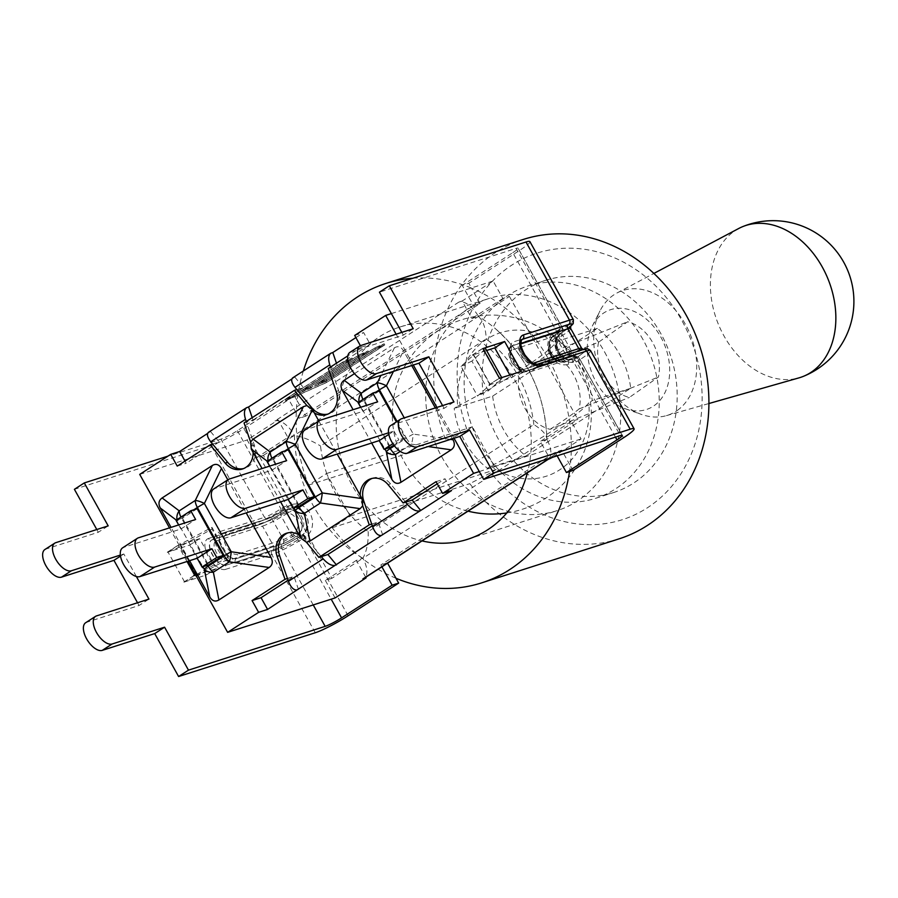 <?xml version="1.0" encoding="UTF-8"?>
<svg xmlns="http://www.w3.org/2000/svg" width="898" height="898" viewBox="0 0 898 898"><rect width="100%" height="100%" fill="white"/><g stroke="black" fill="none" stroke-linecap="round" stroke-linejoin="round"><path stroke-width="0.67" stroke-dasharray="4.49 3.37" d="M395.973 578.256A157.184 135.43 72.2 0 1 332.238 527.732L350.175 516.148L326.457 473.549L308.53 485.133A157.184 135.43 72.2 0 1 297.171 400.755L305.758 416.167L445.936 325.57A111.419 95.996 72.2 0 1 515.07 380.606A111.419 95.996 72.2 0 1 527.564 472.247L421.521 540.787A111.419 95.996 72.2 0 1 339.882 394.11A111.419 95.996 72.2 0 1 399.733 327.074A111.419 95.996 72.2 0 1 445.936 325.57L480.06 303.513L473.515 305.612L299.214 418.266L287.932 398.005L237.386 430.67A13.526 1.56 -29.1 0 1 220.975 439.156L167.971 456.128M287.932 398.005L294.477 395.906L243.93 428.582A27.063 3.109 -29.1 0 1 211.097 445.543L74.411 489.32M294.477 395.906L297.171 400.755A157.184 135.43 72.2 0 1 303.344 370.986M480.06 303.513L471.484 288.101A157.184 135.43 72.2 0 1 570.275 465.602L561.699 450.19L555.155 452.278L557.13 455.825M412.923 278.223A157.184 135.43 72.2 0 1 471.484 288.101L468.778 283.252L462.246 285.339L473.515 305.612M529.899 241.607A27.063 3.109 150.9 0 1 519.325 250.576L468.778 283.252M572.969 470.451L570.275 465.602A157.184 135.43 72.2 0 1 569.5 471.562M556.558 334.022A10.877 1.246 150.9 0 0 559.241 330.576A2.649 2.29 -107.8 0 0 559.892 327.018A13.526 1.56 -29.1 0 1 561.834 326.827A13.526 1.56 -29.1 0 1 556.558 331.306L551.866 334.337L554.189 335.549L556.558 334.022A2.649 1.313 57.1 0 0 556.715 333.944A2.649 1.313 57.1 0 0 556.558 331.306L512.792 252.675L462.246 285.339M381.908 566.829L380.853 564.943L555.155 452.278M533.827 424.541A111.128 95.749 -107.8 0 0 486.188 338.939L320.541 446.003A111.128 95.749 -107.8 0 0 368.191 531.605L533.827 424.541C542.392 429.929 546.736 434.879 546.86 439.391A132.646 114.293 -107.8 0 0 496.235 329.398A132.646 114.293 -107.8 0 0 478.421 316.433L294.432 435.35A132.646 114.293 -107.8 0 0 362.871 558.309L331.878 578.334L263.451 455.376L256.907 457.475L287.899 437.438L278.156 419.938L247.163 439.975L256.907 457.475M501.174 377.878A17.242 1.987 -29.1 0 1 501.948 378.036A17.242 1.987 -29.1 0 1 500.758 379.719L488.433 390.787L477.545 396.04L490.061 384.804L488.916 384.894L498.794 378.507M482.26 348.806L472.382 355.181L473.527 355.103L461.011 366.339L477.545 396.04M488.433 390.787L471.899 361.086L484.224 350.018A17.242 1.987 150.9 0 0 485.414 348.334M461.011 366.339L471.899 361.086M488.916 384.894L498.85 378.619M486.615 350.489L472.382 355.181M472.314 355.069L482.192 348.682M193.755 575.663L184.55 581.825A17.242 1.987 150.9 0 0 197.19 575.932L228.519 558.781L228.485 557.018L195.685 574.945M228.519 558.781L211.984 529.079L180.655 546.231A17.242 1.987 -29.1 0 1 168.027 552.124L177.22 545.95L211.95 527.317L228.485 557.018M211.95 527.317L211.984 529.079M183.877 582.039L193.822 575.775M183.944 582.162L206.383 574.967L189.725 545.041L167.342 552.337M167.286 552.225L177.164 545.838L199.603 538.654L216.261 568.591L195.786 575.147M488.983 385.006L511.422 377.822L509.896 375.083M511.422 377.822L521.289 371.435M189.725 545.041L199.603 538.654M206.383 574.967L216.261 568.591M512.792 252.675A13.526 1.56 150.9 0 0 518.067 248.185L561.834 326.827C561.71 330.958 563.652 328.657 556.715 333.944L554.189 335.549C545.299 338.479 548.835 364.846 566.245 361.658A14.593 12.572 72.2 0 1 550.418 353.161A14.593 12.572 72.2 0 1 554.751 335.1A3.188 1.571 57.1 0 0 554.796 335.089L554.189 335.549M559.241 330.576L513.084 345.36A14.593 7.218 57.1 0 0 512.208 345.764A14.593 7.218 57.1 0 0 513.555 361.119A14.593 7.218 57.1 0 0 527.171 370.683L573.339 355.9A10.877 1.246 -29.1 0 1 570.657 359.346L568.288 360.873L568.524 364.274L573.216 361.243A13.526 1.56 150.9 0 0 578.503 356.753A13.526 1.56 150.9 0 0 576.55 356.955L530.392 371.738A17.242 8.52 -122.9 0 1 513.735 359.436A17.242 8.52 -122.9 0 1 513.735 341.801L559.892 327.018L516.125 248.387L379.439 292.164M568.288 360.873L570.264 359.469A10.08 1.156 150.9 0 0 572.756 356.27L526.598 371.065A14.593 7.218 -122.9 0 1 512.971 361.49A14.593 7.218 -122.9 0 1 511.624 346.145A14.593 7.218 -122.9 0 1 512.5 345.73L558.657 330.947A10.08 1.156 -29.1 0 1 556.165 334.146A3.188 1.571 57.1 0 0 555.985 334.236L555.985 334.236A3.188 1.571 57.1 0 0 556.165 337.401A6.892 0.797 150.9 0 0 558.859 335.111A6.892 0.797 150.9 0 0 557.871 335.212L568.894 355.013A3.188 2.739 -107.8 0 0 572.756 356.27M556.3 334.101L554.796 335.089M305.758 416.167L299.214 418.266M422.015 540.91A111.419 95.996 72.2 0 1 421.521 540.787L387.577 563.169M387.386 562.844L380.853 564.943M561.699 450.19L527.564 472.247A111.419 95.996 72.2 0 1 527.429 472.775M390.686 425.585A16.186 8.003 -122.9 0 1 391.651 425.136L444.095 408.332L453.973 401.956M349.928 352.364A16.186 8.003 -122.9 0 1 350.905 351.915L403.348 335.111L413.226 328.724M401.821 332.383L403.348 335.111M442.579 405.604L444.095 408.332M518.067 248.185A13.526 1.56 150.9 0 0 516.125 248.387M85.658 622.741A16.186 8.003 -122.9 0 1 86.623 622.292L139.067 605.488L148.945 599.101M44.9 549.52A16.186 8.003 -122.9 0 1 45.865 549.06L98.309 532.267L108.187 525.88M136.384 576.538L123.823 553.976L120.366 555.076M123.823 553.976L120.512 556.109M96.793 529.528L98.309 532.267M137.54 602.76L139.067 605.488M457.688 406.165A93.313 10.731 150.9 0 0 555.447 342.98L558.926 340.735A79.585 68.574 72.2 0 1 592.253 400.598L588.762 402.854A93.313 10.731 -29.1 0 1 491.004 466.04L487.524 468.285A79.585 68.574 72.2 0 1 454.197 408.422L457.688 406.165A75.32 64.892 -107.8 0 1 486.839 339.141A75.32 64.892 -107.8 0 1 555.447 342.98M492.665 396.097A79.585 68.574 -107.8 0 0 525.992 455.959L630.71 388.273A79.585 68.574 -107.8 0 0 597.395 328.41L492.665 396.097L454.197 408.422M597.395 328.41L558.926 340.735M630.71 388.273L592.253 400.598M525.992 455.959L487.524 468.285M643.035 339.612A111.419 95.996 -107.8 0 0 527.698 286.08A111.419 95.996 -107.8 0 0 470.271 421.476A111.419 95.996 -107.8 0 0 595.677 498.289A111.419 95.996 -107.8 0 0 643.035 339.612M604.567 351.937A111.419 95.996 72.2 0 1 557.209 510.614A111.419 95.996 72.2 0 1 431.803 433.801A111.419 95.996 72.2 0 1 489.23 298.405A111.419 95.996 72.2 0 1 604.567 351.937M491.004 466.04A75.32 64.892 -107.8 0 0 559.611 469.879A75.32 64.892 -107.8 0 0 588.762 402.854M619.261 538.789A157.184 135.43 72.2 0 1 469.822 483.663L490.914 472.741A139.942 120.579 -107.8 0 0 692.291 451.559A139.942 120.579 -107.8 0 0 579.367 248.679A139.942 120.579 -107.8 0 0 467.207 430.142L446.115 441.064A157.184 135.43 72.2 0 1 523.354 239.418M467.207 430.142L472.382 426.808L496.089 469.407L490.914 472.741M660.984 333.865A111.419 95.996 -107.8 0 0 545.647 280.333A111.419 95.996 -107.8 0 0 488.22 415.718A111.419 95.996 -107.8 0 0 613.637 492.542A111.419 95.996 -107.8 0 0 660.984 333.865M332.238 527.732L469.822 483.663M350.175 516.148L496.089 469.407M326.457 473.549L472.382 426.808M308.53 485.133L446.115 441.064M654.137 405.66A53.061 38.951 -111.9 0 0 655.012 328.23A53.061 38.951 -111.9 0 0 592.31 326.053A53.061 38.951 -111.9 0 0 625.603 408.871A53.061 38.951 -111.9 0 0 654.137 405.66M598.596 342.172A39.793 29.219 -111.9 0 0 629.363 397.432L658.402 377.037A39.793 29.219 -111.9 0 0 627.635 321.776L598.596 342.172L519.347 374.051A39.793 29.219 -111.9 0 0 525.038 408.478A39.793 29.219 -111.9 0 0 550.104 429.311L629.363 397.432M738.841 228.429A80.775 59.313 -111.9 0 0 724.001 335.953A80.775 59.313 -111.9 0 0 798.939 377.878M677.249 410.453A66.317 48.694 -111.9 0 0 686.992 327.276A66.317 48.694 -111.9 0 0 617.061 292.939A66.317 48.694 -111.9 0 0 599.965 310.955A66.317 48.694 -111.9 0 0 641.599 414.472A66.317 48.694 -111.9 0 0 666.406 415.639A66.317 48.694 -111.9 0 0 677.249 410.453M550.104 429.311A94.245 10.843 150.9 0 0 579.143 408.916A39.793 29.219 -111.9 0 0 548.386 353.644A94.245 10.843 -29.1 0 1 519.347 374.051M548.386 353.644L627.635 321.776M579.143 408.916L658.402 377.037M360.682 407.277L362.949 411.351L305.702 429.682A16.849 8.329 57.1 0 0 304.691 430.164M379.214 391.034L364.487 400.542L358.078 402.596M364.487 400.542L390.507 447.283M388.531 432.814L393.941 431.074L388.8 434.396M362.949 411.351L377.665 401.833M400.239 451.425L411.464 444.162A10.608 1.549 -81.9 0 0 413.316 434.116A10.608 1.224 150.9 0 0 406.334 438.134A10.608 5.242 57.1 0 0 411.464 444.162L428.155 446.542M359.065 401.956A10.608 9.014 127 0 0 359.413 403.247A10.608 1.224 -29.1 0 1 363.387 400.182A10.608 5.242 -122.9 0 1 362.983 399.43M354.474 373.635L394.413 347.807C398.016 345.719 401.058 346.707 403.516 350.781L411.722 365.531M435.328 407.928L452.48 438.752M393.852 445.127L405.223 437.775L396.388 421.903M393.941 431.074L398.813 439.829L392.853 443.679M405.223 437.775L398.813 439.829M371.637 443.017L353.094 409.701M362.713 505.832L361.366 501.903A18.678 16.097 72.2 0 1 360.199 495.326M299 534.882A18.678 16.097 72.2 0 1 303.827 539.092L306.409 542.224M314.311 412.878A18.678 16.097 72.2 0 1 309.484 408.68L306.903 405.548M269.658 466.107L271.926 470.182L214.678 488.523A16.849 8.329 57.1 0 0 213.668 488.995M288.179 449.864L273.463 459.372L267.054 461.426M273.463 459.372L299.483 506.124M271.926 470.182L286.642 460.663M268.042 460.797A10.608 9.014 127 0 0 268.39 462.077A10.608 1.224 -29.1 0 1 272.363 459.013A10.608 5.242 -122.9 0 1 271.959 458.261M280.614 501.859L262.07 468.543M250.598 441.939L251.945 445.868A18.678 16.097 72.2 0 1 253.113 452.435M318.835 421.016L337.221 454.051M178.635 524.937L180.902 529.012L123.643 547.353A16.849 8.329 57.1 0 0 122.644 547.825M197.156 508.695L182.44 518.213L176.03 520.268M182.44 518.213L208.459 564.954M180.902 529.012L195.618 519.504M177.018 519.628A10.608 9.014 127 0 0 177.355 520.907A10.608 1.224 -29.1 0 1 181.34 517.854A10.608 5.242 -122.9 0 1 180.936 517.091M189.59 560.689L171.047 527.373M227.811 479.846L246.198 512.881M454.04 438.246L436.888 407.423M413.293 365.026L396.13 334.202M360.39 345.674L361.232 347.189L347.84 355.844M382.728 535.04L378.226 521.974L371.693 524.062M298.473 589.492L293.983 576.426L287.45 578.514M336.458 363.196L337.278 365.598L330.745 367.686L330.52 367.035M252.203 417.649L253.034 420.051L246.49 422.139L246.265 421.488M365.733 577.291L356.326 560.397L362.871 558.309A20.16 9.968 57.1 0 1 365.531 576.931A20.16 9.968 -122.9 0 1 364.072 578.357M462.144 301.021L458.934 302.054A20.16 9.968 57.1 0 1 462.683 301.997A20.16 9.968 -122.9 0 1 478.421 316.433L509.413 296.407L502.869 298.495L493.125 280.995L462.144 301.021L471.888 318.521L478.421 316.433C483.214 320.743 485.796 328.253 486.188 338.939M368.191 531.605C368.506 542.325 366.732 551.226 362.871 558.309L577.852 419.366L571.308 421.454L540.315 441.479L550.059 458.979M263.451 455.376L294.432 435.35C303.21 437.09 311.909 440.637 320.541 446.003M496.235 329.398C528.159 358.336 545.041 394.794 546.893 438.796L546.86 439.391A20.16 9.968 -122.9 0 1 549.52 458.014A20.16 9.968 57.1 0 1 548.061 459.439A20.16 9.968 57.1 0 1 546.86 460.012M509.413 296.407L577.852 419.366M287.843 532.884A18.678 16.097 72.2 0 1 289.044 532.435A18.678 16.097 72.2 0 1 306.263 538.306L321.338 556.614M212.602 444.05L219.134 441.951L210.559 431.534L208.527 432.275M244.054 422.924L246.49 422.139L254.381 445.094A18.678 16.097 72.2 0 1 244.896 468.228A18.678 16.097 72.2 0 1 243.661 468.554M296.845 389.597L303.389 387.498L294.802 377.081L292.77 377.822M328.298 368.472L330.745 367.686L338.625 390.641A18.678 16.097 72.2 0 1 329.139 413.776A18.678 16.097 72.2 0 1 327.905 414.101M372.086 478.432A18.678 16.097 72.2 0 1 373.287 477.983A18.678 16.097 72.2 0 1 390.518 483.854L405.582 502.162M355.889 337.603L363.668 332.574L370.201 344.316L337.278 365.598M219.134 441.951L186.212 463.233L185.022 461.078M207.618 433.431L210.559 431.534M303.389 387.498L253.034 420.051M291.861 378.978L294.802 377.081M437.27 483.809L445.049 478.78L451.582 490.533M372.288 525.813L378.226 521.974M288.045 580.265L293.983 576.426M546.86 439.391L540.315 441.479M286.664 400.126L343.362 363.488L351.286 359.963L302.592 391.427L310.719 387.813L359.413 356.349L367.338 352.824L318.655 384.299L326.782 380.685L375.465 349.21L383.401 345.685L326.704 382.324L286.664 400.126L286.024 398.981L342.722 362.332L343.362 363.488M342.722 362.332L350.647 358.807L351.286 359.963M350.647 358.807L301.952 390.282L302.592 391.427M301.952 390.282L310.079 386.668L310.719 387.813M310.079 386.668L358.773 355.193L359.413 356.349M358.773 355.193L366.698 351.668L367.338 352.824M366.698 351.668L318.004 383.143L318.655 384.299M318.004 383.143L326.142 379.528L326.782 380.685M326.142 379.528L374.825 348.054L375.465 349.21M374.825 348.054L382.75 344.54L383.401 345.685M382.75 344.54L326.064 381.179L326.704 382.324M326.064 381.179L286.024 398.981M285.261 400.89L343.362 363.342L352.69 359.2L303.995 390.664L310.73 387.678L359.425 356.203L368.741 352.061L320.047 383.525L326.782 380.539L375.476 349.064L384.793 344.922L326.692 382.469L285.261 400.89L284.621 399.745L326.053 381.324L384.153 343.766L374.836 347.919L326.142 379.383L319.407 382.38L368.101 350.905L358.773 355.047L310.091 386.522L303.356 389.519L352.05 358.044L342.722 362.186L284.621 399.745M342.722 362.186L343.362 363.342M352.05 358.044L352.69 359.2M303.356 389.519L303.995 390.664M310.091 386.522L310.73 387.678M358.773 355.047L359.425 356.203M368.101 350.905L368.741 352.061M319.407 382.38L320.047 383.525M326.142 379.383L326.782 380.539M374.836 347.919L375.476 349.064M384.153 343.766L384.793 344.922M326.053 381.324L326.692 382.469M502.869 298.495L471.888 318.521M356.326 560.397L325.345 580.434L331.878 578.334M458.934 302.054L274.945 420.971A20.16 9.968 -122.9 0 1 278.694 420.915A20.16 9.968 57.1 0 1 294.432 435.35L287.899 437.438M436.069 481.665L445.049 478.78M361.232 347.189L370.201 344.316M354.688 335.448L363.668 332.574M177.243 466.107L186.212 463.233M274.945 420.971L278.156 419.938M325.345 580.434L335.089 597.933M552.798 457.217L581.051 438.954L571.308 421.454M169.486 527.867L188.03 561.183M391.371 313.593L493.125 280.995M139.718 474.391L247.163 439.975M479.285 471.551L581.051 438.954M348.121 615.781L304.613 537.61A27.063 3.109 -29.1 0 1 271.78 554.56A3.188 2.739 72.2 0 1 272.565 550.294A23.876 2.75 150.9 0 0 301.537 535.331A3.188 1.571 -122.9 0 1 304.613 537.61L305.578 536.982A17.769 15.311 72.2 0 0 309.967 513.162A17.769 15.311 72.2 0 0 288.404 506.124L287.439 506.753L243.93 428.582M519.325 250.576L562.844 328.747A3.188 1.571 -122.9 0 1 563.024 331.923A3.188 1.571 -122.9 0 1 562.833 332.002L561.867 332.63A3.188 1.571 57.1 0 0 562.058 332.541A3.188 1.571 57.1 0 0 561.867 329.375L562.844 328.747A27.063 3.109 150.9 0 0 573.407 319.778M579.042 360.233A3.188 1.571 -122.9 0 0 575.966 357.965L575.842 357.999A14.593 12.572 72.2 0 1 573.238 359.234A14.593 12.572 72.2 0 1 557.4 350.736A14.593 12.572 72.2 0 1 561.744 332.675L561.867 332.63A14.593 12.572 -107.8 0 0 557.535 350.691A14.593 12.572 -107.8 0 0 573.373 359.189A14.593 12.572 -107.8 0 0 575.966 357.965L576.931 357.337A3.188 1.571 -122.9 0 1 580.007 359.604L579.042 360.233A17.769 15.311 72.2 0 1 557.478 353.195A17.769 15.311 72.2 0 1 561.867 329.375M590.581 350.635A27.063 3.109 -29.1 0 1 580.007 359.604L623.526 437.775M551.866 334.337A17.769 15.311 -107.8 0 0 550.362 355.664A17.769 15.311 -107.8 0 0 568.524 364.274M237.386 430.67L280.894 508.852L280.894 512.107L282.443 511.108A3.188 1.571 57.2 0 0 282.634 511.018L282.634 511.018A3.188 1.571 57.2 0 0 282.455 507.841L280.894 508.852A13.526 1.56 -29.1 0 1 264.483 517.327L220.975 439.156M313.234 604.926L281.658 548.184A13.526 1.56 150.9 0 0 298.069 539.698L299.618 538.699A17.769 15.311 -107.8 0 0 304.007 514.891A17.769 15.311 -107.8 0 0 282.455 507.841M280.894 512.107A10.349 1.19 150.9 0 1 268.345 518.584L222.188 533.378A3.188 2.739 72.2 0 1 218.326 532.11A17.769 8.789 57.1 0 0 218.315 550.294A17.769 8.789 57.1 0 0 235.489 562.967A3.188 2.739 -107.8 0 1 236.275 558.702A14.593 7.218 -122.9 0 1 222.659 549.127A14.593 7.218 -122.9 0 1 221.312 533.782A14.593 7.218 -122.9 0 1 222.188 533.378L222.378 533.244A14.593 7.218 57.1 0 0 221.503 533.659A14.593 7.218 57.1 0 0 222.861 549.004A14.593 7.218 57.1 0 0 236.477 558.578L282.634 543.795A10.08 1.156 150.9 0 0 294.87 537.475L294.993 537.431A10.349 1.19 -29.1 0 1 282.443 543.919L236.477 558.578A3.188 2.739 -107.8 0 0 237.263 554.313A11.405 5.635 -122.9 0 1 226.24 546.175A11.405 5.635 -122.9 0 1 226.24 534.512L272.397 519.717A6.892 0.797 150.9 0 0 280.771 515.396L280.58 512.23L285.048 509.873L282.32 511.142A3.188 1.571 57.1 0 0 282.129 511.231A3.188 1.571 57.1 0 0 282.32 514.397A11.405 9.822 72.2 0 1 296.16 518.921A11.405 9.822 72.2 0 1 293.343 534.198A3.188 1.571 57.1 0 0 296.419 536.465A14.593 12.572 -107.8 0 0 300.751 518.415A14.593 12.572 -107.8 0 0 284.913 509.918A14.593 12.572 -107.8 0 0 282.32 511.142L282.443 511.108A14.593 12.572 72.2 0 1 285.048 509.873A14.593 12.572 72.2 0 1 300.875 518.37A14.593 12.572 72.2 0 1 296.542 536.432L294.993 537.431A3.188 1.571 57.1 0 1 298.069 539.698L331.182 599.179M615.467 437.135L573.216 361.243A2.649 1.313 -122.9 0 0 570.657 359.346M490.061 384.804L473.527 355.103M489.87 384.58L473.336 354.878M500.758 379.719L484.224 350.018M196.651 574.451L180.116 544.738M187.008 561.508L178.174 545.647M184.55 581.825L168.027 552.124M197.19 575.932L180.655 546.231M558.657 330.947A3.188 2.739 -107.8 0 0 557.871 335.212L511.714 349.996A3.188 2.739 -107.8 0 1 512.5 345.73L513.084 345.36A2.649 2.29 -107.8 0 0 513.735 341.801M511.714 349.996A11.405 5.635 57.1 0 0 511.703 361.67A11.405 5.635 57.1 0 0 522.737 369.796A3.188 2.739 -107.8 0 0 526.598 371.065L527.171 370.683A2.649 2.29 72.2 0 1 530.392 371.738M573.339 355.9A2.649 2.29 72.2 0 1 576.55 356.955L620.316 435.586M401.529 418.749L391.651 425.136M360.783 345.528L350.905 351.915M570.398 326.524A23.876 2.75 -29.1 0 1 562.833 332.002M537.229 364.285A3.188 2.739 -107.8 0 0 536.667 364.554A14.593 7.218 -122.9 0 1 523.051 354.979A14.593 7.218 -122.9 0 1 521.693 339.635L521.502 339.758A14.593 7.218 57.1 0 0 522.849 355.103A14.593 7.218 57.1 0 0 536.476 364.678L582.634 349.894A23.606 2.716 -29.1 0 1 576.808 357.382L575.842 357.999A3.188 1.571 57.1 0 1 572.767 355.731L573.732 355.103A3.188 1.571 57.1 0 0 576.808 357.382M576.931 357.337A23.876 2.75 150.9 0 0 582.824 349.771A3.188 2.739 72.2 0 1 583.397 349.502M582.824 349.771L536.476 364.678A3.188 2.739 72.2 0 1 532.615 363.421A11.405 5.635 -122.9 0 1 522.086 356.147A11.405 5.635 -122.9 0 1 520.717 344.08M570.679 328.533A20.43 2.346 -29.1 0 1 562.709 335.302A3.188 1.571 57.1 0 1 562.518 332.137A3.188 1.571 57.1 0 1 562.709 332.047L561.744 332.675A3.188 1.571 57.1 0 0 561.553 332.765A3.188 1.571 57.1 0 0 561.744 335.931A11.405 9.833 -107.8 0 0 558.926 351.219A11.405 9.833 -107.8 0 0 572.767 355.731M581.702 348.334A20.43 2.346 150.9 0 1 573.732 355.103L562.709 335.302L561.744 335.931M562.709 332.047A23.606 2.716 150.9 0 0 570.432 326.412M581.028 350.254A3.188 2.739 -107.8 0 0 582.634 349.894M522.737 369.796L568.894 355.013A6.892 0.797 -29.1 0 1 569.882 354.912L558.859 335.111L559.005 332.013L554.436 335.235C549.239 338.995 547.522 344.484 549.25 351.702C550.934 358.931 556.558 362.264 566.122 361.703A14.593 12.572 -107.8 0 1 550.283 353.206A14.593 12.572 -107.8 0 1 554.627 335.145A3.188 1.571 57.1 0 0 554.436 335.235A3.188 1.571 57.1 0 0 554.627 338.4L556.165 337.401L567.188 357.202L565.639 358.201A11.405 9.822 72.2 0 1 551.799 353.677A11.405 9.822 72.2 0 1 554.627 338.4M568.894 360.412A3.188 1.571 57.1 0 0 568.849 360.435A14.593 12.572 72.2 0 1 566.245 361.658L566.122 361.703A14.593 12.572 -107.8 0 0 568.715 360.468A3.188 1.571 -122.9 0 1 565.639 358.201M570.398 359.436L568.715 360.468L570.264 359.469L567.188 357.202A6.892 0.797 -29.1 0 0 569.882 354.912L572.587 356.427L526.026 371.334C523.59 373.624 518.954 370.908 512.129 363.174C507.381 353.947 507.213 348.267 511.624 346.145L512.208 345.764C511.377 344.248 511.142 346.673 511.512 353.037C517.259 369.684 528.091 371.783 527.654 370.459L573.811 355.675L578.503 356.753L622.269 435.384M521.626 339.68A14.593 7.218 57.1 0 0 521.502 339.758C517.237 345.73 516.743 345.27 522.007 356.798C527.822 363.993 532.447 366.71 535.904 364.947L583.128 349.58M86.623 622.292L96.501 615.905M45.865 549.06L55.743 542.684M301.537 535.331L302.503 534.714A3.188 1.571 -122.9 0 1 305.578 536.982M315.288 632.742L271.78 554.56L225.623 569.354A3.188 2.739 72.2 0 1 226.408 565.089L272.756 550.171A23.606 2.716 -29.1 0 0 301.402 535.376L302.379 534.748A3.188 1.571 -122.9 0 1 299.292 532.48A11.405 9.833 -107.8 0 0 302.11 517.203A11.405 9.833 -107.8 0 0 288.28 512.679A3.188 1.571 -122.9 0 1 288.09 509.514L290.997 508.156L287.629 509.918A3.188 1.571 57.1 0 1 287.439 510.008L288.28 509.424A14.593 12.572 72.2 0 1 290.873 508.189A14.593 12.572 72.2 0 1 306.712 516.698A14.593 12.572 72.2 0 1 302.379 534.748L302.503 534.714A14.593 12.572 -107.8 0 0 306.835 516.653A14.593 12.572 -107.8 0 0 290.997 508.156A14.593 12.572 -107.8 0 0 288.404 509.379A3.188 1.571 57.1 0 0 288.595 509.289A3.188 1.571 57.1 0 0 288.404 506.124M287.629 509.918A3.188 1.571 57.1 0 0 287.439 506.753A27.063 3.109 150.9 0 1 254.605 523.714A3.188 2.739 72.2 0 0 257.894 525.24L260.207 524.421C268.973 520.84 276.685 516.44 277.639 515.901L287.629 509.918M287.439 510.008A23.876 2.75 -29.1 0 1 258.467 524.971A3.188 2.739 72.2 0 1 257.894 525.24L211.737 540.024A3.188 2.739 -107.8 0 0 212.31 539.754L258.658 524.847A23.606 2.716 150.9 0 0 287.304 510.053L288.28 509.424A3.188 1.571 -122.9 0 0 288.09 509.514L287.113 510.143A3.188 1.571 -122.9 0 1 287.304 510.053M258.467 524.971L212.31 539.754A14.593 7.218 57.1 0 0 211.434 540.169A14.593 7.218 57.1 0 0 212.781 555.514A14.593 7.218 57.1 0 0 226.408 565.089L272.565 550.294M288.28 512.679L287.304 513.308A3.188 1.571 -122.9 0 1 287.113 510.143C276 517.068 266.706 521.884 259.23 524.578A3.188 2.739 -107.8 0 0 258.658 524.847M301.402 535.376A3.188 1.571 -122.9 0 1 298.327 533.109L299.292 532.48M272.756 550.171A3.188 2.739 -107.8 0 0 273.542 545.905A20.43 2.346 150.9 0 0 298.327 533.109L287.304 513.308A20.43 2.346 -29.1 0 1 262.519 526.105A3.188 2.739 -107.8 0 0 259.23 524.578L213.062 539.361A3.188 2.739 72.2 0 1 216.362 540.899A11.405 5.635 57.1 0 0 216.362 552.562A11.405 5.635 57.1 0 0 227.385 560.7A3.188 2.739 72.2 0 1 226.599 564.965A14.593 7.218 -122.9 0 1 212.983 555.391A14.593 7.218 -122.9 0 1 211.625 540.046A14.593 7.218 -122.9 0 1 212.5 539.631A3.188 2.739 72.2 0 1 213.062 539.361L211.737 540.024A3.188 2.739 -107.8 0 1 208.448 538.497L254.605 523.714L211.097 445.543M216.362 540.899L262.519 526.105L273.542 545.905L227.385 560.7M282.634 543.795A3.188 2.739 -107.8 0 0 283.42 539.53L237.263 554.313M299.618 538.699A3.188 1.571 -122.9 0 0 296.542 536.432L294.87 537.475A3.188 1.571 -122.9 0 1 291.794 535.197A6.892 0.797 -29.1 0 1 283.42 539.53L272.397 519.717A3.188 2.739 -107.8 0 0 268.536 518.46L222.378 533.244A3.188 2.739 -107.8 0 1 222.94 532.985L267.772 518.853A3.188 2.739 72.2 0 1 264.483 517.327L218.326 532.11M280.58 512.23L269.108 518.191L222.94 532.985A3.188 2.739 -107.8 0 1 226.24 534.512M293.343 534.198L291.794 535.197L280.771 515.396L282.32 514.397M280.771 512.141A10.08 1.156 -29.1 0 1 268.536 518.46M235.489 562.967L281.658 548.184A3.188 2.739 72.2 0 1 282.443 543.919M268.345 518.584A3.188 2.739 72.2 0 1 267.772 518.853L281.085 512.017M225.623 569.354A17.769 8.789 -122.9 0 1 208.437 556.681A17.769 8.789 -122.9 0 1 208.448 538.497M320.418 420.174L305.702 429.682M394.413 347.807L380.943 375.386M393.459 371.379L403.516 350.781M389.743 447.53L363.387 400.182L375.914 392.089M450.459 439.391L413.316 434.116L404.268 417.873M397.062 421.476L406.334 438.134L394.402 445.846M358.336 402.427L384.916 449.079M229.394 479.004L214.678 488.523M267.312 461.269L293.893 507.909M298.72 506.36L272.363 459.013L284.891 450.919M138.371 537.835L123.643 547.353M176.289 520.099L202.869 566.739M207.685 565.201L181.34 517.854L193.867 509.75M247.13 407.434L209.144 431.983M331.373 352.981L293.399 377.53M361.366 501.903L363.106 501.342M388.071 484.639L390.518 483.854M309.484 408.68L311.449 408.051M251.945 445.868L254.381 445.094M303.827 539.092L306.263 538.306M336.189 391.416L338.625 390.641M473.717 354.845L490.252 384.546M570.376 326.67L562.058 332.541C551.754 335.459 556.625 363.241 573.373 359.189L573.238 359.234C559.027 364.15 548.409 339.927 561.553 332.765L567.637 328.612M467.712 539.283L557.209 510.614M399.733 327.074L489.23 298.405M595.677 498.289L613.637 492.542M527.698 286.08L545.647 280.333M666.406 415.639L708.904 403.528M617.061 292.939L653.89 273.43M625.603 408.871L641.599 414.472M592.31 326.053L599.965 310.955M506.831 512.915A99.476 99.476 0 0 0 587.674 388.003A99.476 99.476 0 0 0 454.074 322.528A99.476 99.476 0 0 0 468.026 511.164M547.499 459.798L548.061 459.439M370.852 478.757L373.287 477.983M242.46 469.003L244.896 468.228M286.608 533.21L289.044 532.435M326.704 414.55L329.139 413.776"/><path stroke-width="1.35" d="M387.577 563.169L398.667 583.105L392.134 585.204L381.908 566.829M331.182 599.179L341.577 617.869A13.526 1.56 -29.1 0 1 325.166 626.355L188.479 670.144L164.581 627.197L154.703 633.584L178.601 676.52L315.288 632.742A27.063 3.109 -29.1 0 0 348.121 615.781L398.667 583.105M557.13 455.825L566.436 472.55L572.969 470.451L623.526 437.775A27.063 3.109 150.9 0 0 634.089 428.806A27.063 3.109 150.9 0 0 630.194 429.199L493.507 472.988L483.64 479.375L620.316 435.586A13.526 1.56 150.9 0 1 622.269 435.384A13.526 1.56 150.9 0 1 616.982 439.874L615.467 437.135M341.577 617.869L392.134 585.204M566.436 472.55L616.982 439.874M509.896 375.083L494.753 347.885L504.631 341.498L521.289 371.435L499.468 378.294A17.242 1.987 -29.1 0 1 501.174 377.878M501.746 377.688L485.414 348.334A17.242 1.987 150.9 0 0 482.933 348.581L504.631 341.498M195.685 574.945L193.755 575.663L195.786 575.147M494.753 347.885L486.615 350.489M96.793 529.528L74.411 489.32L84.289 482.933L167.971 456.128M178.601 676.52L188.479 670.144M493.507 472.988L469.609 430.041L459.731 436.428L407.288 453.221A16.186 8.003 -122.9 0 1 392.19 442.613A16.186 8.003 -122.9 0 1 390.686 425.585L400.564 419.209A16.186 8.003 -122.9 0 1 401.529 418.749L453.973 401.956L428.851 356.82L418.973 363.207L366.53 380A16.186 8.003 -122.9 0 1 351.432 369.392A16.186 8.003 -122.9 0 1 349.928 352.364L359.806 345.988A16.186 8.003 -122.9 0 1 360.783 345.528L413.226 328.724L389.317 285.788L379.439 292.164L401.821 332.383M469.609 430.041L417.166 446.845A16.186 8.003 -122.9 0 1 402.068 436.226A16.186 8.003 -122.9 0 1 400.564 419.209M428.851 356.82L376.408 373.624A16.186 8.003 -122.9 0 1 361.31 363.005A16.186 8.003 -122.9 0 1 359.806 345.988M418.973 363.207L442.579 405.604M459.731 436.428L483.64 479.375M389.317 285.788L526.004 242A27.063 3.109 150.9 0 1 529.899 241.607L573.407 319.778A27.063 3.109 150.9 0 0 569.512 320.171A3.188 2.739 72.2 0 1 568.726 324.436A23.876 2.75 -29.1 0 1 570.398 326.524M164.581 627.197L112.138 643.989A16.186 8.003 -122.9 0 1 97.029 633.382A16.186 8.003 -122.9 0 1 95.536 616.354A16.186 8.003 -122.9 0 1 96.501 615.905L148.945 599.101L136.384 576.538M154.703 633.584L102.26 650.376A16.186 8.003 -122.9 0 1 87.151 639.769A16.186 8.003 -122.9 0 1 85.658 622.741L95.536 616.354M120.366 555.076L71.38 570.769A16.186 8.003 -122.9 0 1 56.271 560.161A16.186 8.003 -122.9 0 1 54.778 543.133A16.186 8.003 -122.9 0 1 55.743 542.684L108.187 525.88L84.289 482.933M120.512 556.109L113.945 560.352L61.502 577.156A16.186 8.003 -122.9 0 1 46.393 566.537A16.186 8.003 -122.9 0 1 44.9 549.52L54.778 543.133M113.945 560.352L137.54 602.76M527.429 472.775A111.419 95.996 72.2 0 1 467.712 539.283A111.419 95.996 72.2 0 1 422.015 540.91M569.5 471.562A157.184 135.43 72.2 0 1 481.676 582.869A157.184 135.43 72.2 0 1 395.973 578.256M303.344 370.986A157.184 135.43 72.2 0 1 385.77 283.487A157.184 135.43 72.2 0 1 412.923 278.223M385.77 283.487L523.354 239.418A157.184 135.43 72.2 0 1 700.283 347.795A157.184 135.43 72.2 0 1 619.261 538.789L481.676 582.869M708.904 403.528L798.939 377.878A80.775 59.313 -111.9 0 0 803.261 376.397A80.775 59.313 -111.9 0 0 812.151 371.57A80.775 59.313 -111.9 0 0 825.385 273.037A80.775 59.313 -111.9 0 0 742.994 226.509A80.775 59.313 -111.9 0 0 738.841 228.429L653.89 273.43M319.407 420.646L304.691 430.164A16.849 8.329 57.1 0 0 306.252 447.877A16.849 8.329 57.1 0 0 321.978 458.934L336.694 449.415A16.849 8.329 -122.9 0 1 320.968 438.37A16.849 8.329 -122.9 0 1 319.407 420.646A16.849 8.329 -122.9 0 1 320.418 420.174L377.665 401.833L372.805 393.088L358.078 402.596L360.682 407.277M393.852 445.127L390.507 447.283L384.097 449.337L379.225 440.592L321.978 458.934M388.8 434.396L379.225 440.592M388.531 432.814L336.694 449.415M384.916 449.079L386.308 451.571A10.608 7.599 -11.3 0 0 395.412 454.534A10.608 5.242 -122.9 0 1 390.282 448.506A10.608 1.224 150.9 0 0 386.308 451.571L391.842 479.319L371.637 443.017M362.983 399.43A10.608 5.242 -122.9 0 1 361.265 393.189A10.608 9.014 127 0 0 359.065 401.956M404.268 417.873L386.421 385.792A10.608 2.952 -154 0 0 377.317 382.817A10.608 5.242 57.1 0 0 379.439 389.811A10.608 1.224 -29.1 0 1 386.421 385.792L393.459 371.379M353.094 409.701L342.318 390.338C340.14 386.073 340.757 382.728 344.17 380.292L354.474 373.635M452.48 438.752L453.041 439.762C455.219 444.027 454.601 447.372 451.189 449.819L400.946 482.293C397.343 484.381 394.312 483.393 391.842 479.319M411.722 365.531L435.328 407.928M396.388 421.903L379.214 391.034L372.805 393.088M392.853 443.679L384.097 449.337M337.221 454.051L362.017 498.592L322.281 492.946A10.608 1.224 150.9 0 0 315.31 496.964A10.608 5.242 57.1 0 0 320.429 503.003A10.608 1.549 -81.9 0 0 322.281 492.946L295.386 444.622A10.608 2.952 -154 0 0 286.282 441.648A10.608 5.242 57.1 0 0 288.404 448.641A10.608 1.224 -29.1 0 1 295.386 444.622L312.493 409.611L306.903 405.548L294.409 390.372L244.054 422.924L250.598 441.939L253.146 439.122L303.389 406.648L306.903 405.548M293.893 507.909L295.285 510.401A10.608 7.599 -11.3 0 0 304.388 513.375A10.608 5.242 -122.9 0 1 299.259 507.336A10.608 1.224 150.9 0 0 295.285 510.401L300.819 538.149L306.409 542.224L318.902 557.389L369.258 524.847L362.713 505.832L362.017 498.592M300.819 538.149L280.614 501.859M312.493 409.611L318.835 421.016M228.384 479.476L213.668 488.995A16.849 8.329 57.1 0 0 215.228 506.719A16.849 8.329 57.1 0 0 230.954 517.764L245.67 508.246A16.849 8.329 -122.9 0 1 229.944 497.2A16.849 8.329 -122.9 0 1 228.384 479.476A16.849 8.329 -122.9 0 1 229.394 479.004L286.642 460.663L281.77 451.919L267.054 461.426L269.658 466.107M281.77 451.919L288.179 449.864L314.199 496.605L299.483 506.124L293.074 508.178L288.202 499.423L230.954 517.764M245.67 508.246L302.918 489.915L288.202 499.423M271.959 458.261A10.608 5.242 -122.9 0 1 270.242 452.02A10.608 9.014 127 0 0 268.042 460.797M362.713 505.832L360.165 508.65L309.922 541.124L306.409 542.224M250.598 441.939L251.294 449.168L267.312 461.269M262.07 468.543L251.294 449.168M302.918 489.915L307.789 498.659L293.074 508.178M314.199 496.605L307.789 498.659M137.36 538.317L122.644 547.825A16.849 8.329 57.1 0 0 124.205 565.549A16.849 8.329 57.1 0 0 139.92 576.595L154.647 567.087A16.849 8.329 -122.9 0 1 138.921 556.03A16.849 8.329 -122.9 0 1 137.36 538.317A16.849 8.329 -122.9 0 1 138.371 537.835L195.618 519.504L190.746 510.749L176.03 520.268L178.635 524.937M190.746 510.749L197.156 508.695L223.175 555.435L208.459 564.954L202.05 567.008L197.178 558.253L139.92 576.595M154.647 567.087L211.894 548.745L197.178 558.253M211.894 548.745L216.766 557.49L202.05 567.008M246.198 512.881L270.994 557.434L231.257 551.776A10.608 1.224 150.9 0 0 224.276 555.795A10.608 5.242 57.1 0 0 229.405 561.834A10.608 1.549 -81.9 0 0 231.257 551.776L204.362 503.452A10.608 2.952 -154 0 0 195.259 500.478A10.608 5.242 57.1 0 0 197.38 507.482A10.608 1.224 -29.1 0 1 204.362 503.452L221.469 468.453L227.811 479.846M180.936 517.091A10.608 5.242 -122.9 0 1 179.207 510.85A10.608 9.014 127 0 0 177.018 519.628M202.869 566.739L204.261 569.231A10.608 7.599 -11.3 0 0 213.354 572.206A10.608 5.242 -122.9 0 1 208.235 566.167A10.608 1.224 150.9 0 0 204.261 569.231L209.795 596.979L189.59 560.689M270.994 557.434C273.172 561.688 272.554 565.044 269.142 567.48L218.899 599.954C215.296 602.053 212.254 601.065 209.795 596.979M171.047 527.373L160.271 508.01C158.093 503.744 158.71 500.388 162.123 497.952L212.366 465.478C215.969 463.379 219 464.367 221.469 468.453M223.175 555.435L216.766 557.49M360.199 495.326A18.678 16.097 72.2 0 1 370.852 478.757A18.678 16.097 72.2 0 1 388.071 484.639L403.146 502.936L436.069 481.665L442.613 493.406L473.594 473.381L454.04 438.246M436.888 407.423L413.293 365.026M396.13 334.202L385.68 315.423L354.688 335.448L360.39 345.674M347.84 355.844L328.298 368.472L336.189 391.416A18.678 16.097 72.2 0 1 326.704 414.55A18.678 16.097 72.2 0 1 314.311 412.878M363.106 501.342L363.802 501.118L372.659 526.879C375.106 532.997 377.991 535.859 381.313 535.489L335.044 565.392C331.53 565.897 327.579 563.72 323.19 558.859L321.338 556.614L327.882 554.515L336.458 564.943M287.45 578.514L285.014 579.3L277.123 556.345L279.559 555.57L288.415 581.332C290.862 587.449 293.747 590.312 297.07 589.941L267.593 609.45L261.06 597.698L288.045 580.265M330.52 367.035L329.768 364.869C328.073 359.211 328.387 355.35 330.733 353.284L332.788 352.532L336.458 363.196M246.265 421.488L245.524 419.321C243.829 413.664 244.144 409.802 246.479 407.737L248.544 406.985L252.203 417.649M279.559 555.57A18.678 16.097 72.2 0 1 287.843 532.884M246.479 407.737L208.527 432.275C206.562 434.093 207.303 437.27 210.749 441.805L227.677 462.358A18.678 16.097 72.2 0 0 243.661 468.554M330.733 353.284L292.77 377.822C290.806 379.641 291.547 382.817 294.993 387.352L311.92 407.905A18.678 16.097 72.2 0 0 327.905 414.101M419.299 510.94C415.774 511.445 411.823 509.267 407.434 504.407L405.582 502.162L412.126 500.063L420.702 510.491L381.313 535.489M363.802 501.118A18.678 16.097 72.2 0 1 372.086 478.432M332.788 352.532L355.889 337.603M185.022 461.078L179.679 451.492L207.618 433.431M248.544 406.985L291.861 378.978M412.126 500.063L437.27 483.809M442.613 493.406L451.582 490.533L420.702 510.491M327.882 554.515L372.288 525.813M547.499 459.798L364.072 578.357A20.16 9.968 -122.9 0 1 362.871 578.929L366.07 577.897L365.733 577.291M403.146 502.936L405.582 502.162M294.409 390.372L296.845 389.597M253.113 452.435A18.678 16.097 72.2 0 1 242.46 469.003A18.678 16.097 72.2 0 1 225.241 463.132L210.166 444.824L212.602 444.05M362.871 578.929L546.86 460.012L552.798 457.217M188.03 561.183L227.632 632.349L258.624 612.324L252.08 600.582L285.014 579.3M252.08 600.582L261.06 597.698M258.624 612.324L267.593 609.45M210.166 444.824L177.243 466.107L170.699 454.366L139.718 474.391L169.486 527.867M227.632 632.349L335.089 597.933L366.07 577.897M371.693 524.062L369.258 524.847M318.902 557.389L321.338 556.614M277.123 556.345A18.678 16.097 72.2 0 1 286.608 533.21A18.678 16.097 72.2 0 1 299 534.882M385.68 315.423L391.371 313.593M170.699 454.366L179.679 451.492M473.594 473.381L479.285 471.551M499.468 378.294L482.933 348.581M194.709 575.349L187.008 561.508M417.166 446.845L407.288 453.221M376.408 373.624L366.53 380M526.004 242L569.512 320.171L523.354 334.965A3.188 2.739 72.2 0 1 522.569 339.219L568.726 324.436M523.354 334.965A17.769 8.789 57.1 0 0 523.354 353.139A17.769 8.789 57.1 0 0 540.529 365.812A3.188 2.739 -107.8 0 0 537.229 364.285C535.444 363.477 534.939 367.361 524.903 354.912C517.517 341.161 522.019 339.085 521.693 339.635A14.593 7.218 -122.9 0 1 522.569 339.219L522.378 339.354A14.593 7.218 57.1 0 0 521.626 339.68M590.581 350.635C588.033 348.446 585.631 348.065 583.397 349.502A3.188 2.739 72.2 0 1 586.686 351.028A27.063 3.109 -29.1 0 1 590.581 350.635L634.089 428.806M540.529 365.812L586.686 351.028L630.194 429.199M570.432 326.412A23.606 2.716 150.9 0 0 568.535 324.56A3.188 2.739 -107.8 0 0 567.749 328.825A20.43 2.346 -29.1 0 1 570.679 328.533L570.612 326.019L567.637 328.612M583.812 349.726L581.702 348.334A20.43 2.346 150.9 0 0 578.772 348.626A3.188 2.739 -107.8 0 0 581.028 350.254M568.535 324.56L522.378 339.354A3.188 2.739 72.2 0 0 521.592 343.62L567.749 328.825L578.772 348.626L533.143 363.252M520.717 344.08A11.405 5.635 -122.9 0 1 521.592 343.62M102.26 650.376L112.138 643.989M61.502 577.156L71.38 570.769M325.166 626.355L313.234 604.926M380.943 375.386L377.317 382.817L361.265 393.189L344.17 380.292M375.914 392.089L379.439 389.811L397.062 421.476M342.318 390.338L358.336 402.427M394.402 445.846L390.282 448.506L389.743 447.53M453.041 439.762L450.459 439.391M428.155 446.542L451.189 449.819M400.946 482.293L395.412 454.534L400.239 451.425M284.891 450.919L288.404 448.641L315.31 496.964L299.259 507.336L298.72 506.36M309.922 541.124L304.388 513.375L320.429 503.003L360.165 508.65M303.389 406.648L286.282 441.648L270.242 452.02L253.146 439.122M193.867 509.75L197.38 507.482L224.276 555.795L208.235 566.167L207.685 565.201M218.899 599.954L213.354 572.206L229.405 561.834L269.142 567.48M160.271 508.01L176.289 520.099M212.366 465.478L195.259 500.478L179.207 510.85L162.123 497.952M297.07 589.941L335.044 565.392M323.19 558.859L288.415 581.332M210.749 441.805L245.524 419.321M294.993 387.352L329.768 364.869M407.434 504.407L372.659 526.879M225.241 463.132L227.677 462.358M570.376 326.67L573.227 323.628L573.407 319.778M583.397 349.502L537.229 364.285M581.702 348.334L570.679 328.533M803.261 376.397A80.775 80.775 0 0 0 848.071 271.319A80.775 80.775 0 0 0 742.994 226.509M468.026 511.164A99.476 99.476 0 0 0 506.831 512.915"/></g></svg>
